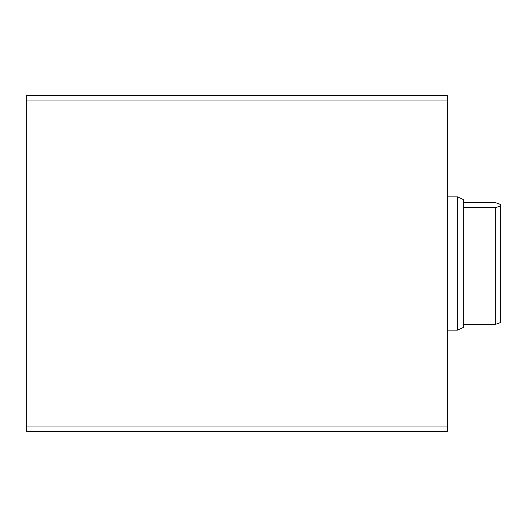 <?xml version="1.0" encoding="UTF-8"?>
<svg xmlns="http://www.w3.org/2000/svg" width="527" height="527" viewBox="0 0 527 527"><rect width="100%" height="100%" fill="white"/><g stroke="black" fill="none" stroke-linecap="round" stroke-linejoin="round"><path stroke-width="0.79" d="M447.357 431.369L26.35 431.369L26.35 426.04L447.357 426.04L447.357 431.369M26.35 100.96L26.35 95.631L447.357 95.631L447.357 100.96L26.35 100.96L26.35 426.04M447.357 100.96L447.357 426.04M463.345 324.276L495.321 324.276L495.321 207.559L463.345 207.559L463.345 327.451L457.634 330.113L457.634 196.887L447.357 196.887M463.345 202.724L495.321 202.724C498.74 203.494 500.512 204.305 500.65 205.141L500.386 204.614L500.65 205.141C500.525 205.978 498.746 206.782 495.321 207.559M463.345 207.559L463.345 199.549L457.634 196.887M495.321 324.276C498.74 323.506 500.512 322.695 500.65 321.859M500.386 322.386L500.65 205.141M457.634 330.113L447.357 330.113"/></g></svg>
